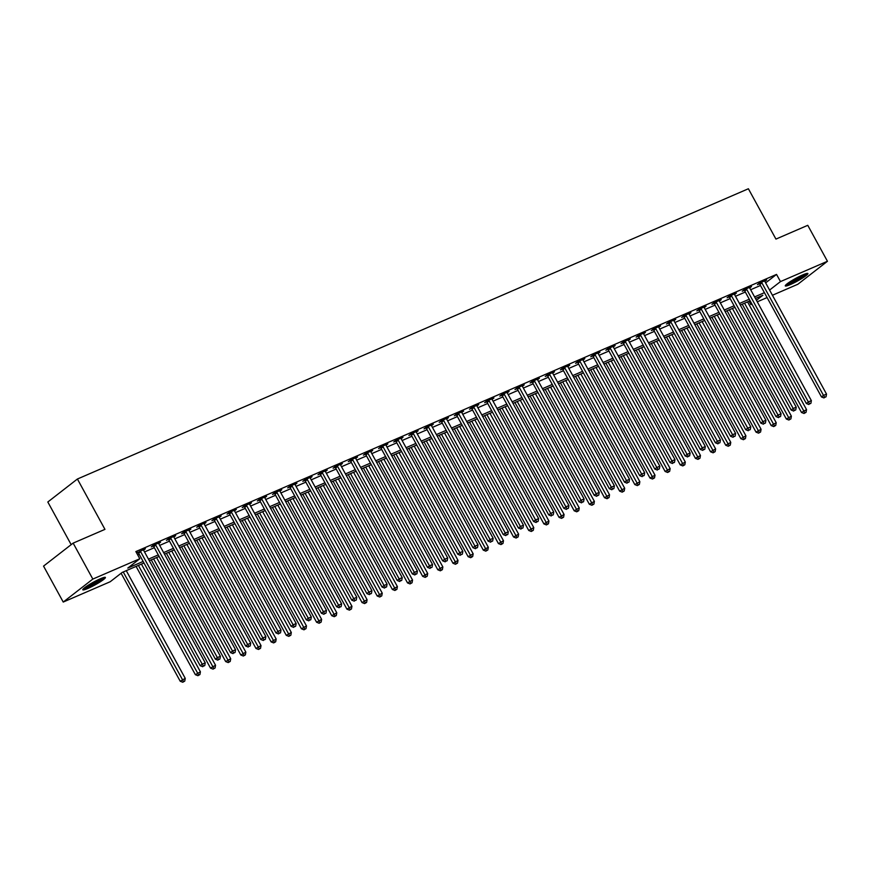 <?xml version="1.0" encoding="UTF-8"?>
<svg xmlns="http://www.w3.org/2000/svg" width="871" height="871" viewBox="0 0 871 871"><rect width="100%" height="100%" fill="white"/><g stroke="black" fill="none" stroke-linecap="round" stroke-linejoin="round"><path stroke-width="1.31" d="M100.328 578.78A12.891 1.579 -28.7 0 1 105.391 577.429A12.891 1.579 -28.7 0 1 99.795 582.111A12.891 1.579 -28.7 0 1 87.851 588.458A12.891 1.579 -28.7 0 1 82.789 589.809A12.891 1.579 -28.7 0 1 88.396 585.127A12.891 1.579 -28.7 0 1 100.328 578.78M802.833 274.866A12.891 1.579 -28.7 0 1 807.896 273.527A12.891 1.579 -28.7 0 1 802.289 278.197A12.891 1.579 -28.7 0 1 790.356 284.556A12.891 1.579 -28.7 0 1 785.294 285.906A12.891 1.579 -28.7 0 1 790.89 281.224A12.891 1.579 -28.7 0 1 802.833 274.866M71.172 544.658L47.818 502.001L77.399 479.017L748.385 188.757L775.941 239.09L807.765 225.317L827.45 261.278L797.858 284.251L772.425 295.258M767.09 297.566L757.269 301.812M751.934 304.121L750.889 304.578L751.793 303.87M749.06 301.235L750.889 304.578M143.976 563.004L122.201 572.421L110.214 581.73L63.235 602.057L92.827 579.073L139.796 558.757L127.797 568.077L143.127 561.447M92.827 579.073L73.142 543.123L43.55 566.106L63.235 602.057M765.642 282.868L776.54 274.409L135.865 551.572L139.796 558.757M137.683 554.903L139.186 554.25M144.521 551.942L154.341 547.696M159.676 545.388L169.497 541.141M174.831 538.833L184.652 534.587M189.987 532.279L199.807 528.033M205.131 525.725L214.952 521.479M220.287 519.17L230.107 514.924M235.442 512.616L245.263 508.37M250.598 506.062L260.418 501.805M265.753 499.497L275.574 495.251M280.898 492.942L290.718 488.696M296.053 486.388L305.873 482.142M311.208 479.834L321.029 475.588M326.364 473.28L336.184 469.034M341.519 466.725L351.34 462.479M356.664 460.171L366.484 455.925M371.819 453.617L381.64 449.371M386.974 447.063L396.795 442.816M402.13 440.508L411.95 436.251M417.285 433.943L427.095 429.697M432.43 427.389L442.25 423.143M447.585 420.835L457.406 416.588M462.741 414.28L472.561 410.034M477.896 407.726L487.716 403.48M493.051 401.172L502.861 396.926M508.196 394.617L518.016 390.371M523.351 388.063L533.172 383.817M538.507 381.509L548.327 377.263M553.662 374.955L563.483 370.698M568.817 368.4L578.627 364.143M583.962 361.835L593.782 357.589M599.117 355.281L608.938 351.035M614.273 348.727L624.093 344.481M629.428 342.172L639.249 337.926M644.584 335.618L654.393 331.372M659.728 329.064L669.549 324.818M674.883 322.51L684.704 318.263M690.039 315.955L699.859 311.709M705.194 309.401L715.015 305.144M720.35 302.847L730.159 298.59M735.494 296.282L745.315 292.035M750.65 289.727L760.47 285.481M764.847 281.398L766.676 279.983L759.403 283.129L757.411 284.675L759.381 283.826M749.691 287.953L751.521 286.537L744.248 289.684L742.255 291.23L744.226 290.381M734.547 294.507L736.376 293.091L729.103 296.238L727.1 297.784L729.071 296.935M719.392 301.061L721.221 299.646L713.948 302.792L711.945 304.338L713.915 303.489M704.236 307.615L706.065 306.2L698.792 309.347L696.789 310.903L698.76 310.043M689.081 314.181L690.91 312.754L683.637 315.901L681.645 317.458L683.615 316.598M673.925 320.735L675.754 319.309L668.482 322.455L666.489 324.012L668.46 323.152M658.781 327.289L660.61 325.863L653.337 329.009L651.334 330.566L653.304 329.706M643.625 333.843L645.455 332.417L638.182 335.564L636.178 337.121L638.149 336.271M628.47 340.398L630.299 338.971L623.026 342.118L621.023 343.675L622.994 342.826M613.315 346.952L615.144 345.537L607.871 348.683L605.878 350.229L607.849 349.38M598.159 353.506L599.988 352.091L592.716 355.237L590.723 356.783L592.694 355.934M583.015 360.061L584.844 358.645L577.571 361.792L575.568 363.338L577.538 362.488M567.859 366.615L569.688 365.199L562.416 368.346L560.412 369.892L562.383 369.043M552.704 373.169L554.533 371.754L547.26 374.9L545.257 376.457L547.228 375.597M537.549 379.734L539.378 378.308L532.105 381.454L530.112 383.011L532.083 382.151M522.393 386.289L524.222 384.862L516.949 388.009L514.957 389.566L516.928 388.706M507.249 392.843L509.078 391.417L501.805 394.563L499.802 396.12L501.772 395.26M492.093 399.397L493.922 397.971L486.649 401.117L484.646 402.674L486.617 401.825M476.938 405.951L478.767 404.525L471.494 407.672L469.491 409.228L471.461 408.379M461.782 412.506L463.612 411.09L456.339 414.237L454.346 415.783L456.317 414.934M446.627 419.06L448.456 417.645L441.183 420.791L439.191 422.337L441.162 421.488M431.483 425.614L433.312 424.199L426.039 427.345L424.035 428.891L426.006 428.042M416.327 432.168L418.156 430.753L410.883 433.9L408.88 435.446L410.851 434.596M401.172 438.723L403.001 437.307L395.728 440.454L393.725 442.011L395.695 441.151M386.016 445.288L387.845 443.862L380.573 447.008L378.58 448.565L380.551 447.705M370.861 451.842L372.69 450.416L365.417 453.562L363.425 455.119L365.395 454.259M355.716 458.396L357.546 456.97L350.273 460.117L348.269 461.674L350.24 460.813M340.561 464.951L342.39 463.524L335.117 466.671L333.114 468.228L335.085 467.379M325.406 471.505L327.235 470.079L319.962 473.225L317.959 474.782L319.94 473.933M310.25 478.059L312.079 476.644L304.806 479.79L302.814 481.336L304.785 480.487M295.095 484.614L296.924 483.198L289.651 486.345L287.659 487.891L289.629 487.041M279.95 491.168L281.779 489.752L274.507 492.899L272.503 494.445L274.474 493.596M264.795 497.722L266.624 496.307L259.351 499.453L257.348 500.999L259.318 500.15M249.639 504.276L251.469 502.861L244.196 506.007L242.192 507.564L244.174 506.704M234.484 510.842L236.313 509.415L229.04 512.562L227.048 514.119L229.019 513.259M219.329 517.396L221.158 515.97L213.885 519.116L211.893 520.673L213.863 519.813M204.184 523.95L206.013 522.524L198.74 525.67L196.737 527.227L198.708 526.367M189.029 530.504L190.858 529.078L183.585 532.225L181.582 533.781L183.552 532.932M173.873 537.059L175.702 535.632L168.43 538.779L166.426 540.336L168.408 539.487M158.718 543.613L160.547 542.198L153.274 545.344L151.282 546.89L153.252 546.041M143.563 550.167L145.392 548.752L136.66 553.031M136.747 553.183L138.097 552.595M73.142 543.123L104.956 529.361L77.399 479.017M776.54 274.409L780.47 281.594L827.45 261.278M769.572 290.065L780.47 281.594M148.462 559.138L158.282 554.892M163.617 552.584L173.438 548.327M178.762 546.03L188.582 541.773M193.917 539.465L203.738 535.219M209.073 532.91L218.893 528.664M224.228 526.356L234.049 522.11M239.383 519.802L249.204 515.556M254.528 513.248L264.349 509.002M269.683 506.693L279.504 502.447M284.839 500.139L294.659 495.893M299.994 493.585L309.815 489.339M315.15 487.031L324.959 482.784M330.294 480.476L340.115 476.219M345.449 473.911L355.27 469.665M360.605 467.357L370.425 463.111M375.76 460.803L385.581 456.556M390.916 454.248L400.725 450.002M406.06 447.694L415.881 443.448M421.216 441.14L431.036 436.894M436.371 434.585L446.192 430.339M451.526 428.031L461.347 423.785M466.682 421.477L476.491 417.231M481.826 414.923L491.647 410.666M496.982 408.357L506.802 404.111M512.137 401.803L521.958 397.557M527.293 395.249L537.113 391.003M542.448 388.695L552.258 384.449M557.592 382.14L567.413 377.894M572.748 375.586L582.568 371.34M587.903 369.032L597.724 364.786M603.059 362.478L612.879 358.231M618.214 355.923L628.024 351.677M633.359 349.369L643.179 345.112M648.514 342.804L658.334 338.558M663.669 336.25L673.49 332.003M678.825 329.695L688.645 325.449M693.98 323.141L703.79 318.895M709.125 316.587L718.945 312.341M724.28 310.032L734.101 305.786M739.435 303.478L749.256 299.232M754.591 296.924L764.411 292.678M756.42 300.277L762.887 295.258L755.44 298.481M750.105 300.789L740.285 305.035M734.95 307.343L725.129 311.589M719.805 313.898L709.985 318.144M704.65 320.452L694.829 324.698M689.494 327.006L679.674 331.252M674.339 333.56L664.519 337.806M659.184 340.115L649.363 344.361M644.039 346.669L634.219 350.926M628.884 353.234L619.063 357.48M613.728 359.788L603.908 364.034M598.573 366.343L588.752 370.589M583.418 372.897L573.608 377.143M568.273 379.451L558.453 383.697M553.118 386.005L543.297 390.252M537.962 392.56L528.142 396.806M522.807 399.114L512.986 403.36M507.651 405.668L497.842 409.914M492.507 412.223L482.686 416.48M477.352 418.788L467.531 423.034M462.196 425.342L452.376 429.588M447.041 431.896L437.22 436.142M431.885 438.451L422.076 442.697M416.741 445.005L406.92 449.251M401.585 451.559L391.765 455.805M386.43 458.113L376.61 462.359M371.275 464.668L361.454 468.914M356.119 471.222L346.31 475.468M340.975 477.776L331.154 482.033M325.819 484.33L315.999 488.587M310.664 490.896L300.843 495.142M295.509 497.45L285.688 501.696M280.353 504.004L270.543 508.25M265.209 510.558L255.388 514.805M250.053 517.113L240.233 521.359M234.898 523.667L225.077 527.913M219.742 530.221L209.922 534.467M204.587 536.776L194.777 541.022M189.443 543.33L179.622 547.587M174.287 549.884L164.467 554.141M159.132 556.449L149.311 560.695M761.918 282.923L759.926 284.479L821.495 396.947L823.498 395.39L761.918 282.923A1.655 1.306 52.2 0 0 761.537 282.422L761.374 282.269M824.826 397.328L826.035 396.806L824.826 397.328L823.498 395.39L826.525 394.084L764.956 281.616A1.655 1.306 52.2 0 1 764.749 281.039L764.705 280.832M759.926 284.479A1.655 1.306 52.2 0 0 759.545 283.979L758.989 283.445M821.495 396.947L824.02 397.949M826.035 396.806L826.525 394.084M742.223 304.197L801.505 412.473L806.535 409.61L747.558 301.889M744.531 303.195L804.837 412.854L804.031 413.475L806.045 412.331L804.837 412.854M806.535 409.61L806.045 412.331M804.031 413.475L801.505 412.473M746.763 289.477L744.77 291.034L806.339 403.502L808.342 401.945L746.763 289.477A1.655 1.306 52.2 0 0 746.382 288.987L746.218 288.824M809.671 403.883L810.879 403.36L809.671 403.883L808.342 401.945L811.369 400.638L749.8 288.17A1.655 1.306 52.2 0 1 749.593 287.593L749.55 287.386M744.77 291.034A1.655 1.306 52.2 0 0 744.389 290.533L743.834 289.999M806.339 403.502L808.876 404.503M810.879 403.36L811.369 400.638M731.618 296.031L729.615 297.588L791.184 410.056L793.187 408.499L731.618 296.031A1.655 1.306 52.2 0 0 731.237 295.541L731.074 295.378M794.515 410.448L795.735 409.914L794.515 410.448L793.187 408.499L796.214 407.193L734.645 294.725A1.655 1.306 52.2 0 1 734.438 294.148L734.405 293.941M729.615 297.588A1.655 1.306 52.2 0 0 729.234 297.087L728.679 296.565M791.184 410.056L793.721 411.068M795.735 409.914L796.214 407.193M716.463 302.596L714.46 304.142L776.028 416.61L778.032 415.053L716.463 302.596A1.655 1.306 52.2 0 0 716.082 302.095L715.918 301.932M779.371 417.002L780.579 416.469L779.371 417.002L778.032 415.053L781.058 413.747L719.49 301.279A1.655 1.306 52.2 0 1 719.283 300.702L719.25 300.495M714.46 304.142A1.655 1.306 52.2 0 0 714.078 303.641L713.523 303.119M776.028 416.61L778.565 417.623M780.579 416.469L781.058 413.747M727.067 310.751L786.35 419.027L791.38 416.164L732.402 308.443M729.375 309.76L789.681 419.408L788.876 420.029L790.89 418.886L789.681 419.408M791.38 416.164L790.89 418.886M788.876 420.029L786.35 419.027M711.923 317.305L771.194 425.581L776.224 422.718L717.247 314.997M714.22 316.315L774.526 425.973L773.731 426.594L775.734 425.44L774.526 425.973M776.224 422.718L775.734 425.44M773.731 426.594L771.194 425.581M696.767 323.86L756.039 432.136L761.069 429.272L702.102 321.551M699.065 322.869L759.37 432.528L758.576 433.148L760.59 431.994L759.37 432.528M761.069 429.272L760.59 431.994M758.576 433.148L756.039 432.136M701.307 309.151L699.304 310.697L760.884 423.164L762.876 421.608L701.307 309.151A1.655 1.306 52.2 0 0 700.926 308.65L700.763 308.497M764.215 423.556L765.424 423.034L764.215 423.556L762.876 421.608L765.914 420.301L704.334 307.833A1.655 1.306 52.2 0 1 704.127 307.256L704.095 307.049M699.304 310.697A1.655 1.306 52.2 0 0 698.923 310.196L698.379 309.673M760.884 423.164L763.41 424.177M765.424 423.034L765.914 420.301M681.612 330.414L740.883 438.69L745.914 435.827L686.947 328.106M683.92 329.423L744.226 439.082L743.42 439.703L745.434 438.559L744.226 439.082M745.914 435.827L745.434 438.559M743.42 439.703L740.883 438.69M805.468 273.832A11.149 1.361 -28.7 0 1 800.351 277.588A11.149 1.361 -28.7 0 1 786.861 284.022M789.344 282.237A10.321 1.263 151.3 0 0 799.632 276.945A10.321 1.263 151.3 0 0 802.627 274.964M786.034 284.73A12.804 1.568 151.3 0 0 801.004 277.446A12.804 1.568 151.3 0 0 806.502 273.527M102.974 577.734A11.149 1.361 -28.7 0 1 88.058 586.662A11.149 1.361 -28.7 0 1 84.356 587.936M86.839 586.139A10.321 1.263 151.3 0 0 88.069 585.628A10.321 1.263 151.3 0 0 100.121 578.867M83.54 588.633A12.804 1.568 151.3 0 0 87.263 587.283A12.804 1.568 151.3 0 0 104.008 577.429M686.152 315.705L684.16 317.251L745.728 429.719L747.732 428.162L686.152 315.705A1.655 1.306 52.2 0 0 685.771 315.204L685.608 315.052M749.06 430.111L750.269 429.588L749.06 430.111L747.732 428.162L750.758 426.855L689.19 314.387A1.655 1.306 52.2 0 1 688.983 313.821L688.939 313.604M684.16 317.251A1.655 1.306 52.2 0 0 683.779 316.761L683.223 316.227M745.728 429.719L748.254 430.731M750.269 429.588L750.758 426.855M670.997 322.259L669.004 323.805L730.573 436.273L732.576 434.727L670.997 322.259A1.655 1.306 52.2 0 0 670.616 321.758L670.452 321.606M733.905 436.665L735.113 436.142L733.905 436.665L732.576 434.727L735.603 433.41L674.034 320.942A1.655 1.306 52.2 0 1 673.827 320.376L673.784 320.158M669.004 323.805A1.655 1.306 52.2 0 0 668.623 323.315L668.068 322.782M730.573 436.273L733.11 437.286M735.113 436.142L735.603 433.41M655.852 328.813L653.849 330.37L715.418 442.827L717.421 441.281L655.852 328.813A1.655 1.306 52.2 0 0 655.471 328.313L655.308 328.16M718.749 443.219L719.969 442.697L718.749 443.219L717.421 441.281L720.448 439.964L658.879 327.507A1.655 1.306 52.2 0 1 658.672 326.93L658.639 326.723M653.849 330.37A1.655 1.306 52.2 0 0 653.468 329.869L652.912 329.336M715.418 442.827L717.954 443.84M719.969 442.697L720.448 439.964M640.697 335.368L638.693 336.925L700.262 449.382L702.266 447.836L640.697 335.368A1.655 1.306 52.2 0 0 640.316 334.867L640.152 334.714M703.605 449.774L704.813 449.251L703.605 449.774L702.266 447.836L705.292 446.518L643.723 334.061A1.655 1.306 52.2 0 1 643.517 333.484L643.484 333.277M638.693 336.925A1.655 1.306 52.2 0 0 638.312 336.424L637.757 335.89M700.262 449.382L702.799 450.394M704.813 449.251L705.292 446.518M625.541 341.922L623.538 343.479L685.118 455.936L687.11 454.39L625.541 341.922A1.655 1.306 52.2 0 0 625.16 341.421L624.997 341.269M688.449 456.328L689.658 455.805L688.449 456.328L687.11 454.39L690.148 453.072L628.568 340.615A1.655 1.306 52.2 0 1 628.361 340.038L628.329 339.832M623.538 343.479A1.655 1.306 52.2 0 0 623.157 342.978L622.613 342.445M685.118 455.936L687.644 456.948M689.658 455.805L690.148 453.072M666.457 336.968L725.739 445.244L730.769 442.381L671.791 334.66M668.765 335.977L729.071 445.636L728.265 446.257L730.279 445.114L729.071 445.636M730.769 442.381L730.279 445.114M728.265 446.257L725.739 445.244M651.301 343.533L710.584 451.799L715.614 448.935L656.636 341.225M653.609 342.532L713.915 452.191L713.109 452.811L715.124 451.668L713.915 452.191M715.614 448.935L715.124 451.668M713.109 452.811L710.584 451.799M636.157 350.088L695.428 458.353L700.458 455.489L641.481 347.779M638.454 349.086L698.76 458.745L697.965 459.365L699.968 458.222L698.76 458.745M700.458 455.489L699.968 458.222M697.965 459.365L695.428 458.353M621.001 356.642L680.273 464.907L685.303 462.044L626.336 354.334M623.298 355.64L683.604 465.299L682.81 465.92L684.824 464.776L683.604 465.299M685.303 462.044L684.824 464.776M682.81 465.92L680.273 464.907M605.846 363.196L665.117 471.461L670.147 468.598L611.181 360.888M608.154 362.194L668.46 471.853L667.654 472.474L669.668 471.331L668.46 471.853M670.147 468.598L669.668 471.331M667.654 472.474L665.117 471.461M610.386 348.476L608.394 350.033L669.962 462.501L671.966 460.944L610.386 348.476A1.655 1.306 52.2 0 0 610.005 347.975L609.842 347.823M673.294 462.882L674.502 462.359L673.294 462.882L671.966 460.944L674.992 459.638L613.424 347.17A1.655 1.306 52.2 0 1 613.217 346.593L613.173 346.386M608.394 350.033A1.655 1.306 52.2 0 0 608.012 349.532L607.457 348.999M669.962 462.501L672.499 463.503M674.502 462.359L674.992 459.638M590.69 369.75L649.973 478.027L655.003 475.163L596.025 367.442M592.999 368.749L653.304 478.408L652.499 479.028L654.513 477.885L653.304 478.408M655.003 475.163L654.513 477.885M652.499 479.028L649.973 478.027M595.231 355.03L593.238 356.587L654.807 469.055L656.81 467.498L595.231 355.03A1.655 1.306 52.2 0 0 594.849 354.541L594.697 354.377M658.138 469.436L659.347 468.914L658.138 469.436L656.81 467.498L659.837 466.192L598.268 353.724A1.655 1.306 52.2 0 1 598.061 353.147L598.018 352.94M593.238 356.587A1.655 1.306 52.2 0 0 592.857 356.087L592.302 355.553M654.807 469.055L657.344 470.057M659.347 468.914L659.837 466.192M575.535 376.305L634.817 484.581L639.847 481.717L580.87 373.997M577.843 375.314L638.149 484.962L637.343 485.583L639.358 484.439L638.149 484.962M639.847 481.717L639.358 484.439M637.343 485.583L634.817 484.581M580.086 361.585L578.083 363.142L639.652 475.61L641.655 474.053L580.086 361.585A1.655 1.306 52.2 0 0 579.705 361.095L579.542 360.932M642.983 476.002L644.202 475.468L642.983 476.002L641.655 474.053L644.682 472.746L583.113 360.278A1.655 1.306 52.2 0 1 582.906 359.701L582.873 359.494M578.083 363.142A1.655 1.306 52.2 0 0 577.702 362.641L577.146 362.107M639.652 475.61L642.188 476.622M644.202 475.468L644.682 472.746M560.391 382.859L619.662 491.135L624.692 488.272L565.715 380.551M562.688 381.868L622.994 491.527L622.199 492.148L624.202 490.994L622.994 491.527M624.692 488.272L624.202 490.994M622.199 492.148L619.662 491.135M564.931 368.15L562.927 369.696L624.496 482.164L626.499 480.607L564.931 368.15A1.655 1.306 52.2 0 0 564.55 367.649L564.386 367.486M627.839 482.556L629.047 482.022L627.839 482.556L626.499 480.607L629.526 479.3L567.957 366.833A1.655 1.306 52.2 0 1 567.75 366.255L567.718 366.049M562.927 369.696A1.655 1.306 52.2 0 0 562.546 369.195L561.991 368.673M624.496 482.164L627.033 483.176M629.047 482.022L629.526 479.3M545.235 389.413L604.507 497.689L609.537 494.826L550.57 387.105M547.532 388.422L607.838 498.081L607.043 498.702L609.058 497.548L607.838 498.081M609.537 494.826L609.058 497.548M607.043 498.702L604.507 497.689M549.775 374.704L547.772 376.25L609.352 488.718L611.344 487.161L549.775 374.704A1.655 1.306 52.2 0 0 549.394 374.203L549.231 374.051M612.683 489.11L613.892 488.587L612.683 489.11L611.344 487.161L614.382 485.855L552.802 373.387A1.655 1.306 52.2 0 1 552.595 372.81L552.562 372.603M547.772 376.25A1.655 1.306 52.2 0 0 547.391 375.749L546.846 375.227M609.352 488.718L611.878 489.731M613.892 488.587L614.382 485.855M530.08 395.967L589.351 504.244L594.381 501.38L535.415 393.659M532.388 394.977L592.694 504.636L591.888 505.256L593.902 504.113L592.694 504.636M594.381 501.38L593.902 504.113M591.888 505.256L589.351 504.244M534.62 381.258L532.627 382.805L594.196 495.272L596.2 493.715L534.62 381.258A1.655 1.306 52.2 0 0 534.239 380.758L534.075 380.605M597.528 495.664L598.736 495.142L597.528 495.664L596.2 493.715L599.226 492.409L537.657 379.941A1.655 1.306 52.2 0 1 537.451 379.375L537.407 379.157M532.627 382.805A1.655 1.306 52.2 0 0 532.246 382.315L531.691 381.781M594.196 495.272L596.733 496.285M598.736 495.142L599.226 492.409M514.924 402.522L574.207 510.798L579.237 507.935L520.259 400.214M517.232 401.531L577.538 511.19L576.733 511.81L578.747 510.667L577.538 511.19M579.237 507.935L578.747 510.667M576.733 511.81L574.207 510.798M519.464 387.813L517.472 389.359L579.041 501.827L581.044 500.281L519.464 387.813A1.655 1.306 52.2 0 0 519.083 387.312L518.931 387.16M582.372 502.219L583.592 501.696L582.372 502.219L581.044 500.281L584.071 498.963L522.502 386.495A1.655 1.306 52.2 0 1 522.295 385.929L522.252 385.711M517.472 389.359A1.655 1.306 52.2 0 0 517.091 388.869L516.536 388.335M579.041 501.827L581.578 502.839M583.592 501.696L584.071 498.963M504.32 394.367L502.317 395.924L563.885 508.381L565.889 506.835L504.32 394.367A1.655 1.306 52.2 0 0 503.939 393.866L503.776 393.714M567.217 508.773L568.436 508.25L567.217 508.773L565.889 506.835L568.915 505.518L507.347 393.061A1.655 1.306 52.2 0 1 507.14 392.483L507.107 392.277M502.317 395.924A1.655 1.306 52.2 0 0 501.936 395.423L501.38 394.89M563.885 508.381L566.422 509.393M568.436 508.25L568.915 505.518M489.164 400.921L487.161 402.478L548.741 514.935L550.733 513.389L489.164 400.921A1.655 1.306 52.2 0 0 488.783 400.42L488.62 400.268M552.072 515.327L553.281 514.805L552.072 515.327L550.733 513.389L553.76 512.072L492.191 399.615A1.655 1.306 52.2 0 1 491.984 399.038L491.952 398.831M487.161 402.478A1.655 1.306 52.2 0 0 486.78 401.977L486.225 401.444M548.741 514.935L551.267 515.948M553.281 514.805L553.76 512.072M474.009 407.476L472.006 409.032L533.585 521.489L535.578 519.943L474.009 407.476A1.655 1.306 52.2 0 0 473.628 406.975L473.465 406.822M536.917 521.881L538.126 521.359L536.917 521.881L535.578 519.943L538.616 518.626L477.036 406.169A1.655 1.306 52.2 0 1 476.829 405.592L476.796 405.385M472.006 409.032A1.655 1.306 52.2 0 0 471.625 408.532L471.08 407.998M533.585 521.489L536.111 522.502M538.126 521.359L538.616 518.626M458.854 414.03L456.861 415.587L518.43 528.055L520.433 526.498L458.854 414.03A1.655 1.306 52.2 0 0 458.473 413.529L458.309 413.377M521.762 528.436L522.97 527.913L521.762 528.436L520.433 526.498L523.46 525.191L461.891 412.723A1.655 1.306 52.2 0 1 461.684 412.146L461.641 411.939M456.861 415.587A1.655 1.306 52.2 0 0 456.48 415.086L455.925 414.552M518.43 528.055L520.967 529.056M522.97 527.913L523.46 525.191M443.698 420.584L441.706 422.141L503.275 534.609L505.278 533.052L443.698 420.584A1.655 1.306 52.2 0 0 443.317 420.094L443.165 419.931M506.606 534.99L507.826 534.467L506.606 534.99L505.278 533.052L508.305 531.745L446.736 419.278A1.655 1.306 52.2 0 1 446.529 418.701L446.485 418.494M441.706 422.141A1.655 1.306 52.2 0 0 441.325 421.64L440.77 421.107M503.275 534.609L505.811 535.611M507.826 534.467L508.305 531.745M428.554 427.138L426.55 428.695L488.119 541.163L490.123 539.606L428.554 427.138A1.655 1.306 52.2 0 0 428.173 426.648L428.009 426.485M491.451 541.555L492.67 541.022L491.451 541.555L490.123 539.606L493.149 538.3L431.581 425.832A1.655 1.306 52.2 0 1 431.374 425.255L431.341 425.048M426.55 428.695A1.655 1.306 52.2 0 0 426.169 428.194L425.614 427.661M488.119 541.163L490.656 542.176M492.67 541.022L493.149 538.3M413.398 433.704L411.395 435.25L472.975 547.717L474.967 546.161L413.398 433.704A1.655 1.306 52.2 0 0 413.017 433.203L412.854 433.039M476.306 548.109L477.515 547.576L476.306 548.109L474.967 546.161L477.994 544.854L416.425 432.386A1.655 1.306 52.2 0 1 416.218 431.809L416.186 431.602M411.395 435.25A1.655 1.306 52.2 0 0 411.014 434.749L410.459 434.226M472.975 547.717L475.501 548.73M477.515 547.576L477.994 544.854M398.243 440.258L396.24 441.804L457.819 554.272L459.812 552.715L398.243 440.258A1.655 1.306 52.2 0 0 397.862 439.757L397.699 439.605M461.151 554.664L462.359 554.141L461.151 554.664L459.812 552.715L462.849 551.408L401.27 438.94A1.655 1.306 52.2 0 1 401.063 438.363L401.03 438.157M396.24 441.804A1.655 1.306 52.2 0 0 395.859 441.303L395.314 440.78M457.819 554.272L460.345 555.284M462.359 554.141L462.849 551.408M383.088 446.812L381.095 448.358L442.664 560.826L444.667 559.269L383.088 446.812A1.655 1.306 52.2 0 0 382.707 446.311L382.543 446.159M445.996 561.218L447.204 560.695L445.996 561.218L444.667 559.269L447.694 557.963L386.125 445.495A1.655 1.306 52.2 0 1 385.918 444.929L385.875 444.711M381.095 448.358A1.655 1.306 52.2 0 0 380.714 447.868L380.159 447.335M442.664 560.826L445.201 561.839M447.204 560.695L447.694 557.963M367.932 453.366L365.94 454.912L427.509 567.38L429.512 565.834L367.932 453.366A1.655 1.306 52.2 0 0 367.551 452.866L367.399 452.713M430.84 567.772L432.06 567.25L430.84 567.772L429.512 565.834L432.539 564.517L370.97 452.049A1.655 1.306 52.2 0 1 370.763 451.483L370.719 451.265M365.94 454.912A1.655 1.306 52.2 0 0 365.559 454.422L365.003 453.889M427.509 567.38L430.045 568.393M432.06 567.25L432.539 564.517M352.788 459.921L350.784 461.478L412.353 573.935L414.356 572.389L352.788 459.921A1.655 1.306 52.2 0 0 352.407 459.42L352.243 459.267M415.685 574.327L416.904 573.804L415.685 574.327L414.356 572.389L417.383 571.071L355.814 458.614A1.655 1.306 52.2 0 1 355.608 458.037L355.575 457.83M350.784 461.478A1.655 1.306 52.2 0 0 350.403 460.977L349.848 460.443M412.353 573.935L414.89 574.947M416.904 573.804L417.383 571.071M337.632 466.475L335.629 468.032L397.209 580.489L399.201 578.943L337.632 466.475A1.655 1.306 52.2 0 0 337.251 465.974L337.088 465.822M400.54 580.881L401.749 580.358L400.54 580.881L399.201 578.943L402.228 577.625L340.659 465.168A1.655 1.306 52.2 0 1 340.452 464.591L340.419 464.385M335.629 468.032A1.655 1.306 52.2 0 0 335.248 467.531L334.693 466.998M397.209 580.489L399.735 581.501M401.749 580.358L402.228 577.625M322.477 473.029L320.474 474.586L382.053 587.043L384.046 585.497L322.477 473.029A1.655 1.306 52.2 0 0 322.096 472.528L321.932 472.376M385.385 587.435L386.593 586.912L385.385 587.435L384.046 585.497L387.083 584.18L325.504 471.723A1.655 1.306 52.2 0 1 325.297 471.146L325.264 470.939M320.474 474.586A1.655 1.306 52.2 0 0 320.093 474.085L319.548 473.552M382.053 587.043L384.579 588.056M386.593 586.912L387.083 584.18M307.321 479.583L305.329 481.14L366.898 593.608L368.901 592.051L307.321 479.583A1.655 1.306 52.2 0 0 306.94 479.083L306.777 478.93M370.229 593.989L371.438 593.467L370.229 593.989L368.901 592.051L371.928 590.745L310.359 478.277A1.655 1.306 52.2 0 1 310.152 477.7L310.109 477.493M305.329 481.14A1.655 1.306 52.2 0 0 304.948 480.64L304.393 480.106M366.898 593.608L369.435 594.61M371.438 593.467L371.928 590.745M292.166 486.138L290.174 487.695L351.742 600.163L353.746 598.606L292.166 486.138A1.655 1.306 52.2 0 0 291.785 485.648L291.633 485.485M355.074 600.544L356.293 600.021L355.074 600.544L353.746 598.606L356.772 597.299L295.204 484.831A1.655 1.306 52.2 0 1 294.997 484.254L294.953 484.047M290.174 487.695A1.655 1.306 52.2 0 0 289.793 487.194L289.237 486.66M351.742 600.163L354.279 601.164M356.293 600.021L356.772 597.299M277.022 492.692L275.018 494.249L336.587 606.717L338.59 605.16L277.022 492.692A1.655 1.306 52.2 0 0 276.64 492.202L276.477 492.039M339.919 607.109L341.138 606.575L339.919 607.109L338.59 605.16L341.617 603.853L280.048 491.386A1.655 1.306 52.2 0 1 279.841 490.809L279.809 490.602M275.018 494.249A1.655 1.306 52.2 0 0 274.637 493.748L274.082 493.215M336.587 606.717L339.124 607.729M341.138 606.575L341.617 603.853M261.866 499.257L259.863 500.803L321.443 613.271L323.435 611.714L261.866 499.257A1.655 1.306 52.2 0 0 261.485 498.756L261.322 498.593M324.774 613.663L325.983 613.13L324.774 613.663L323.435 611.714L326.473 610.408L264.893 497.94A1.655 1.306 52.2 0 1 264.686 497.363L264.653 497.156M259.863 500.803A1.655 1.306 52.2 0 0 259.482 500.302L258.927 499.78M321.443 613.271L323.968 614.284M325.983 613.13L326.473 610.408M499.769 409.087L559.051 517.352L564.081 514.489L505.104 406.779M502.077 408.085L562.383 517.744L561.577 518.365L563.591 517.222L562.383 517.744M564.081 514.489L563.591 517.222M561.577 518.365L559.051 517.352M484.624 415.641L543.896 523.907L548.926 521.043L489.948 413.333M486.922 414.64L547.228 524.298L546.433 524.919L548.436 523.776L547.228 524.298M548.926 521.043L548.436 523.776M546.433 524.919L543.896 523.907M469.469 422.195L528.741 530.461L533.771 527.597L474.804 419.887M471.766 421.194L532.072 530.853L531.277 531.473L533.292 530.33L532.072 530.853M533.771 527.597L533.292 530.33M531.277 531.473L528.741 530.461M454.314 428.75L513.585 537.015L518.615 534.152L459.648 426.442M456.622 427.748L516.928 537.407L516.122 538.028L518.136 536.884L516.928 537.407M518.615 534.152L518.136 536.884M516.122 538.028L513.585 537.015M439.158 435.304L498.441 543.58L503.471 540.717L444.493 432.996M441.466 434.302L501.772 543.961L500.967 544.582L502.981 543.439L501.772 543.961M503.471 540.717L502.981 543.439M500.967 544.582L498.441 543.58M424.003 441.858L483.285 550.134L488.315 547.271L429.338 439.55M426.311 440.857L486.617 550.516L485.811 551.136L487.825 549.993L486.617 550.516M488.315 547.271L487.825 549.993M485.811 551.136L483.285 550.134M408.858 448.413L468.13 556.689L473.16 553.825L414.182 446.104M411.156 447.422L471.461 557.081L470.667 557.701L472.67 556.547L471.461 557.081M473.16 553.825L472.67 556.547M470.667 557.701L468.13 556.689M393.703 454.967L452.974 563.243L458.004 560.38L399.038 452.659M396 453.976L456.306 563.635L455.511 564.256L457.525 563.102L456.306 563.635M458.004 560.38L457.525 563.102M455.511 564.256L452.974 563.243M378.547 461.521L437.819 569.797L442.849 566.934L383.882 459.213M380.856 460.53L441.162 570.189L440.356 570.81L442.37 569.667L441.162 570.189M442.849 566.934L442.37 569.667M440.356 570.81L437.819 569.797M363.392 468.075L422.675 576.352L427.705 573.488L368.727 465.767M365.7 467.085L426.006 576.744L425.2 577.364L427.215 576.221L426.006 576.744M427.705 573.488L427.215 576.221M425.2 577.364L422.675 576.352M348.237 474.641L407.519 582.906L412.549 580.042L353.572 472.332M350.545 473.639L410.851 583.298L410.045 583.918L412.059 582.775L410.851 583.298M412.549 580.042L412.059 582.775M410.045 583.918L407.519 582.906M333.092 481.195L392.364 589.46L397.394 586.597L338.416 478.887M335.389 480.193L395.695 589.852L394.901 590.473L396.904 589.329L395.695 589.852M397.394 586.597L396.904 589.329M394.901 590.473L392.364 589.46M317.937 487.749L377.208 596.014L382.238 593.151L323.272 485.441M320.234 486.747L380.54 596.406L379.745 597.027L381.759 595.884L380.54 596.406M382.238 593.151L381.759 595.884M379.745 597.027L377.208 596.014M302.781 494.303L362.053 602.569L367.083 599.705L308.116 491.995M305.09 493.302L365.395 602.961L364.59 603.581L366.604 602.438L365.395 602.961M367.083 599.705L366.604 602.438M364.59 603.581L362.053 602.569M287.626 500.858L346.908 609.134L351.938 606.27L292.961 498.55M289.934 499.856L350.24 609.515L349.434 610.135L351.449 608.992L350.24 609.515M351.938 606.27L351.449 608.992M349.434 610.135L346.908 609.134M272.471 507.412L331.753 615.688L336.783 612.825L277.805 505.104M274.779 506.41L335.085 616.069L334.279 616.69L336.293 615.547L335.085 616.069M336.783 612.825L336.293 615.547M334.279 616.69L331.753 615.688M257.326 513.966L316.598 622.242L321.628 619.379L262.65 511.658M259.623 512.975L319.929 622.634L319.134 623.255L321.138 622.101L319.929 622.634M321.628 619.379L321.138 622.101M319.134 623.255L316.598 622.242M242.171 520.52L301.442 628.797L306.472 625.933L247.506 518.212M244.468 519.53L304.774 629.189L303.979 629.809L305.993 628.655L304.774 629.189M306.472 625.933L305.993 628.655M303.979 629.809L301.442 628.797M246.711 505.811L244.707 507.358L306.287 619.825L308.28 618.268L246.711 505.811A1.655 1.306 52.2 0 0 246.33 505.311L246.166 505.158M309.619 620.217L310.827 619.695L309.619 620.217L308.28 618.268L311.317 616.962L249.737 504.494A1.655 1.306 52.2 0 1 249.531 503.917L249.498 503.71M244.707 507.358A1.655 1.306 52.2 0 0 244.326 506.857L243.782 506.334M306.287 619.825L308.813 620.838M310.827 619.695L311.317 616.962M227.015 527.075L286.287 635.351L291.317 632.488L232.35 524.767M229.323 526.084L289.629 635.743L288.824 636.363L290.838 635.22L289.629 635.743M291.317 632.488L290.838 635.22M288.824 636.363L286.287 635.351M231.555 512.366L229.563 513.912L291.132 626.38L293.135 624.823L231.555 512.366A1.655 1.306 52.2 0 0 231.174 511.865L231.011 511.713M294.463 626.772L295.672 626.249L294.463 626.772L293.135 624.823L296.162 623.516L234.593 511.048A1.655 1.306 52.2 0 1 234.386 510.482L234.343 510.264M229.563 513.912A1.655 1.306 52.2 0 0 229.182 513.422L228.627 512.888M291.132 626.38L293.669 627.392M295.672 626.249L296.162 623.516M211.86 533.629L271.142 641.905L276.172 639.042L217.195 531.321M214.168 532.638L274.474 642.297L273.668 642.918L275.682 641.775L274.474 642.297M276.172 639.042L275.682 641.775M273.668 642.918L271.142 641.905M216.4 518.92L214.408 520.466L275.976 632.934L277.98 631.388L216.4 518.92A1.655 1.306 52.2 0 0 216.019 518.419L215.866 518.267M279.308 633.326L280.527 632.803L279.308 633.326L277.98 631.388L281.006 630.071L219.438 517.603A1.655 1.306 52.2 0 1 219.231 517.036L219.187 516.819M214.408 520.466A1.655 1.306 52.2 0 0 214.026 519.976L213.471 519.443M275.976 632.934L278.513 633.946M280.527 632.803L281.006 630.071M196.704 540.194L255.987 648.46L261.017 645.596L202.039 537.886M199.013 539.193L259.318 648.851L258.513 649.472L260.527 648.329L259.318 648.851M261.017 645.596L260.527 648.329M258.513 649.472L255.987 648.46M201.255 525.474L199.252 527.031L260.821 639.488L262.824 637.942L201.255 525.474A1.655 1.306 52.2 0 0 200.874 524.973L200.711 524.821M264.153 639.88L265.372 639.358L264.153 639.88L262.824 637.942L265.851 636.625L204.282 524.168A1.655 1.306 52.2 0 1 204.075 523.591L204.043 523.384M199.252 527.031A1.655 1.306 52.2 0 0 198.871 526.53L198.316 525.997M260.821 639.488L263.358 640.501M265.372 639.358L265.851 636.625M181.56 546.748L240.832 655.014L245.862 652.15L186.895 544.44M183.857 545.747L244.163 655.406L243.368 656.026L245.372 654.883L244.163 655.406M245.862 652.15L245.372 654.883M243.368 656.026L240.832 655.014M186.1 532.029L184.097 533.585L245.676 646.042L247.669 644.496L186.1 532.029A1.655 1.306 52.2 0 0 185.719 531.528L185.556 531.375M249.008 646.434L250.217 645.912L249.008 646.434L247.669 644.496L250.706 643.179L189.127 530.722A1.655 1.306 52.2 0 1 188.92 530.145L188.887 529.938M184.097 533.585A1.655 1.306 52.2 0 0 183.716 533.085L183.16 532.551M245.676 646.042L248.202 647.055M250.217 645.912L250.706 643.179M166.405 553.303L225.676 661.568L230.706 658.705L171.739 550.995M168.702 552.301L229.008 661.96L228.213 662.581L230.227 661.437L229.008 661.96M230.706 658.705L230.227 661.437M228.213 662.581L225.676 661.568M170.945 538.583L168.941 540.14L230.521 652.597L232.513 651.051L170.945 538.583A1.655 1.306 52.2 0 0 170.564 538.082L170.4 537.93M233.853 652.989L235.061 652.466L233.853 652.989L232.513 651.051L235.551 649.733L173.971 537.276A1.655 1.306 52.2 0 1 173.764 536.699L173.732 536.492M168.941 540.14A1.655 1.306 52.2 0 0 168.56 539.639L168.016 539.105M230.521 652.597L233.047 653.609M235.061 652.466L235.551 649.733M151.249 559.857L210.521 668.122L215.551 665.259L156.584 557.549M153.557 558.855L213.863 668.514L213.057 669.135L215.072 667.992L213.863 668.514M215.551 665.259L215.072 667.992M213.057 669.135L210.521 668.122M155.789 545.137L153.797 546.694L215.366 659.162L217.369 657.605L155.789 545.137A1.655 1.306 52.2 0 0 155.408 544.636L155.245 544.484M218.697 659.543L219.906 659.02L218.697 659.543L217.369 657.605L220.396 656.298L158.827 543.831A1.655 1.306 52.2 0 1 158.62 543.254L158.576 543.047M153.797 546.694A1.655 1.306 52.2 0 0 153.416 546.193L152.861 545.66M215.366 659.162L217.902 660.164M219.906 659.02L220.396 656.298M136.094 566.411L195.376 674.687L200.406 671.824L141.429 564.103M138.402 565.41L198.708 675.069L197.902 675.689L199.916 674.546L198.708 675.069M200.406 671.824L199.916 674.546M197.902 675.689L195.376 674.687M140.634 551.691L138.641 553.248L200.21 665.716L202.214 664.159L140.634 551.691A1.655 1.306 52.2 0 0 140.253 551.201L140.1 551.038M203.542 666.097L204.761 665.575L203.542 666.097L202.214 664.159L205.24 662.853L143.671 550.385A1.655 1.306 52.2 0 1 143.465 549.808L143.421 549.601M138.641 553.248A1.655 1.306 52.2 0 0 138.26 552.747L137.705 552.214M200.21 665.716L202.747 666.718M204.761 665.575L205.24 662.853M121.113 573.27L180.221 681.242L185.251 678.378L126.273 570.657M123.247 571.964L183.552 681.623L182.758 682.243L184.761 681.1L183.552 681.623M185.251 678.378L184.761 681.1M182.758 682.243L180.221 681.242M761.537 282.422L759.545 283.979M746.382 288.987L744.389 290.533M731.237 295.541L729.234 297.087M716.082 302.095L714.078 303.641M700.926 308.65L698.923 310.196M685.771 315.204L683.779 316.761M670.616 321.758L668.623 323.315M655.471 328.313L653.468 329.869M640.316 334.867L638.312 336.424M625.16 341.421L623.157 342.978M610.005 347.975L608.012 349.532M594.849 354.541L592.857 356.087M579.705 361.095L577.702 362.641M564.55 367.649L562.546 369.195M549.394 374.203L547.391 375.749M534.239 380.758L532.246 382.315M519.083 387.312L517.091 388.869M503.939 393.866L501.936 395.423M488.783 400.42L486.78 401.977M473.628 406.975L471.625 408.532M458.473 413.529L456.48 415.086M443.317 420.094L441.325 421.64M428.173 426.648L426.169 428.194M413.017 433.203L411.014 434.749M397.862 439.757L395.859 441.303M382.707 446.311L380.714 447.868M367.551 452.866L365.559 454.422M352.407 459.42L350.403 460.977M337.251 465.974L335.248 467.531M322.096 472.528L320.093 474.085M306.94 479.083L304.948 480.64M291.785 485.648L289.793 487.194M276.64 492.202L274.637 493.748M261.485 498.756L259.482 500.302M246.33 505.311L244.326 506.857M231.174 511.865L229.182 513.422M216.019 518.419L214.026 519.976M200.874 524.973L198.871 526.53M185.719 531.528L183.716 533.085M170.564 538.082L168.56 539.639M155.408 544.636L153.416 546.193M140.253 551.201L138.26 552.747"/></g></svg>
